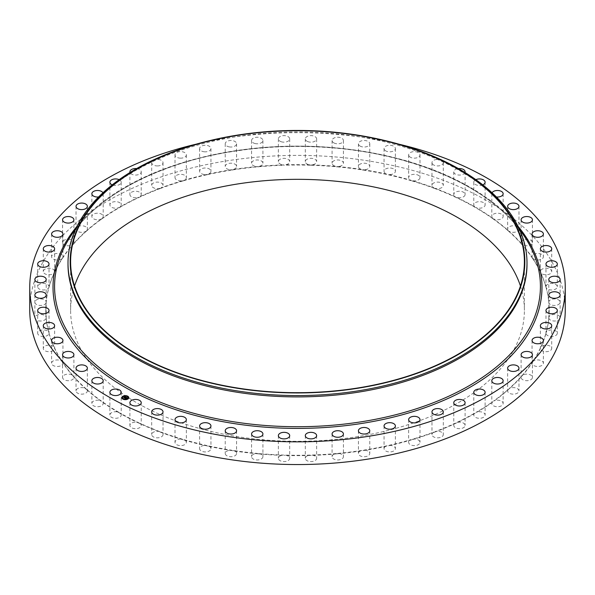 <?xml version="1.0" encoding="UTF-8"?>
<svg xmlns="http://www.w3.org/2000/svg" width="595" height="595" viewBox="0 0 595 595"><rect width="100%" height="100%" fill="white"/><g stroke="black" fill="none" stroke-linecap="round" stroke-linejoin="round"><path stroke-width="0.45" stroke-dasharray="2.98 2.23" d="M120.986 414.098A5.667 3.273 180 0 1 121.216 415.02A5.667 3.273 180 0 1 116.352 418.255A5.667 3.273 180 0 1 110.112 415.942A5.667 3.273 180 0 1 109.882 415.02A5.667 3.273 180 0 1 113.095 412.067A5.667 3.273 180 0 1 119.097 412.461L119.097 412.818A5.667 3.273 180 0 1 119.974 413.324L119.974 412.967A5.667 3.273 180 0 1 120.986 414.098M29.75 309.965A267.75 154.581 180 0 1 222.121 161.639A267.75 154.581 180 0 1 565.25 309.965M196.365 144.124A267.75 154.581 180 0 1 222.121 138.925A267.75 154.581 180 0 1 398.635 144.124M68.001 264.403A229.499 132.499 180 0 1 82.638 217.837A229.499 132.499 180 0 1 232.883 137.267A229.499 132.499 180 0 1 512.362 217.837A229.499 132.499 180 0 1 526.999 264.403M208.369 140.963A229.499 132.499 180 0 1 232.883 135.92A229.499 132.499 180 0 1 386.631 140.963M520.454 286.017A226.888 130.997 180 0 1 524.388 310.322A226.888 130.997 180 0 1 361.381 436.016A226.888 130.997 180 0 1 70.612 310.322A226.888 130.997 180 0 1 74.546 286.017M119.097 412.461A251.685 145.306 180 0 1 102.295 401.692A5.667 3.273 180 0 1 103.099 402.874A5.667 3.273 180 0 1 103.195 403.462A5.667 3.273 180 0 1 98.041 406.72A5.667 3.273 180 0 1 91.95 404.05A5.667 3.273 180 0 1 91.861 403.462A5.667 3.273 180 0 1 95.341 400.442A5.667 3.273 180 0 1 101.514 401.134A251.685 145.306 180 0 1 86.758 389.413A5.667 3.273 180 0 1 87.346 390.632A5.667 3.273 180 0 1 87.361 390.878A5.667 3.273 180 0 1 81.909 394.15A5.667 3.273 180 0 1 76.041 391.131A5.667 3.273 180 0 1 76.026 390.878A5.667 3.273 180 0 1 79.79 387.799A5.667 3.273 180 0 1 86.082 388.81A251.685 145.306 180 0 1 73.527 376.256A5.667 3.273 180 0 1 73.899 377.416A5.667 3.273 180 0 1 73.892 377.505A5.667 3.273 180 0 1 68.15 380.688A5.667 3.273 180 0 1 62.557 377.416A5.667 3.273 180 0 1 62.564 377.319A5.667 3.273 180 0 1 66.685 374.262A5.667 3.273 180 0 1 72.969 375.616A251.685 145.306 180 0 1 62.758 362.377A5.667 3.273 180 0 1 62.944 363.21A5.667 3.273 180 0 1 62.892 363.642A5.667 3.273 180 0 1 56.897 366.475A5.667 3.273 180 0 1 51.601 363.21A5.667 3.273 180 0 1 51.653 362.772A5.667 3.273 180 0 1 56.309 359.982A5.667 3.273 180 0 1 62.311 361.708A251.685 145.306 180 0 1 54.554 347.926A5.667 3.273 180 0 1 54.621 348.417A5.667 3.273 180 0 1 54.457 349.191A5.667 3.273 180 0 1 48.277 351.667A5.667 3.273 180 0 1 43.279 348.417A5.667 3.273 180 0 1 43.442 347.644A5.667 3.273 180 0 1 48.574 345.152A5.667 3.273 180 0 1 54.234 347.235A251.685 145.306 180 0 1 49.013 333.051A5.667 3.273 180 0 1 49.021 333.207A5.667 3.273 180 0 1 48.686 334.308A5.667 3.273 180 0 1 42.386 336.435A5.667 3.273 180 0 1 37.678 333.207A5.667 3.273 180 0 1 38.013 332.107A5.667 3.273 180 0 1 43.569 329.942A5.667 3.273 180 0 1 48.82 332.345A251.685 145.306 180 0 1 46.194 317.931A5.667 3.273 180 0 1 45.644 319.158A5.667 3.273 180 0 1 39.277 320.936A5.667 3.273 180 0 1 34.867 317.745A5.667 3.273 180 0 1 35.425 316.324A5.667 3.273 180 0 1 41.338 314.502A5.667 3.273 180 0 1 46.127 317.217A251.685 145.306 180 0 1 45.815 309.965A251.685 145.306 180 0 1 46.127 302.721A5.667 3.273 180 0 1 45.361 303.911A5.667 3.273 180 0 1 38.987 305.339A5.667 3.273 180 0 1 34.867 302.193A5.667 3.273 180 0 1 35.707 300.475A5.667 3.273 180 0 1 41.925 299.017A5.667 3.273 180 0 1 46.194 302.007A251.685 145.306 180 0 1 48.82 287.593A5.667 3.273 180 0 1 47.838 288.724A5.667 3.273 180 0 1 41.524 289.825A5.667 3.273 180 0 1 37.678 286.731A5.667 3.273 180 0 1 38.861 284.73A5.667 3.273 180 0 1 45.175 283.629A5.667 3.273 180 0 1 49.021 286.731A5.667 3.273 180 0 1 49.013 286.887A251.685 145.306 180 0 1 54.234 272.703A5.667 3.273 180 0 1 53.052 273.774A5.667 3.273 180 0 1 46.841 274.555A5.667 3.273 180 0 1 43.279 271.521A5.667 3.273 180 0 1 44.848 269.26A5.667 3.273 180 0 1 51.058 268.479A5.667 3.273 180 0 1 54.621 271.521A5.667 3.273 180 0 1 54.554 272.012A251.685 145.306 180 0 1 62.311 258.23A5.667 3.273 180 0 1 60.943 259.219A5.667 3.273 180 0 1 54.896 259.703A5.667 3.273 180 0 1 51.601 256.728A5.667 3.273 180 0 1 53.602 254.236A5.667 3.273 180 0 1 59.649 253.76A5.667 3.273 180 0 1 62.944 256.728A5.667 3.273 180 0 1 62.758 257.561A251.685 145.306 180 0 1 72.969 244.322A5.667 3.273 180 0 1 71.43 245.222A5.667 3.273 180 0 1 65.584 245.415A5.667 3.273 180 0 1 62.557 242.522A5.667 3.273 180 0 1 65.026 239.822A5.667 3.273 180 0 1 70.872 239.629A5.667 3.273 180 0 1 73.899 242.522A5.667 3.273 180 0 1 73.527 243.682A251.685 145.306 180 0 1 86.082 231.128A5.667 3.273 180 0 1 84.386 231.938A5.667 3.273 180 0 1 76.026 229.053A5.667 3.273 180 0 1 79.001 226.174A5.667 3.273 180 0 1 87.361 229.053A5.667 3.273 180 0 1 86.758 230.525A251.685 145.306 180 0 1 101.514 218.804A5.667 3.273 180 0 1 99.685 219.503A5.667 3.273 180 0 1 91.861 216.476A5.667 3.273 180 0 1 95.371 213.449A5.667 3.273 180 0 1 103.195 216.476A5.667 3.273 180 0 1 102.295 218.246A251.685 145.306 180 0 1 119.097 207.476A5.667 3.273 180 0 1 117.141 208.057A5.667 3.273 180 0 1 109.882 204.918A5.667 3.273 180 0 1 113.95 201.779A5.667 3.273 180 0 1 121.216 204.918A5.667 3.273 180 0 1 119.974 206.963A251.685 145.306 180 0 1 138.628 197.265A5.667 3.273 180 0 1 136.582 197.733A5.667 3.273 180 0 1 129.896 194.513A5.667 3.273 180 0 1 134.544 191.292A5.667 3.273 180 0 1 141.231 194.513A5.667 3.273 180 0 1 139.594 196.819A251.685 145.306 180 0 1 159.906 188.295A5.667 3.273 180 0 1 157.787 188.637A5.667 3.273 180 0 1 151.688 185.372A5.667 3.273 180 0 1 156.924 182.115A5.667 3.273 180 0 1 163.023 185.372A5.667 3.273 180 0 1 160.94 187.908A251.685 145.306 180 0 1 182.687 180.657A5.667 3.273 180 0 1 180.516 180.873A5.667 3.273 180 0 1 175.012 177.6A5.667 3.273 180 0 1 180.843 174.328A5.667 3.273 180 0 1 186.347 177.6A5.667 3.273 180 0 1 183.788 180.337A251.685 145.306 180 0 1 206.725 174.439A5.667 3.273 180 0 1 204.531 174.521A5.667 3.273 180 0 1 199.615 171.278A5.667 3.273 180 0 1 206.041 168.028A5.667 3.273 180 0 1 210.95 171.278A5.667 3.273 180 0 1 207.886 174.186A251.685 145.306 180 0 1 226.643 170.534A251.685 145.306 180 0 1 231.76 169.701A5.667 3.273 180 0 1 229.566 169.649A5.667 3.273 180 0 1 225.23 166.466A5.667 3.273 180 0 1 232.236 163.29A5.667 3.273 180 0 1 236.572 166.466A5.667 3.273 180 0 1 232.957 169.516A251.685 145.306 180 0 1 257.516 166.503A5.667 3.273 180 0 1 255.344 166.317A5.667 3.273 180 0 1 251.581 163.238A5.667 3.273 180 0 1 259.152 160.152A5.667 3.273 180 0 1 262.916 163.238A5.667 3.273 180 0 1 258.743 166.392A251.685 145.306 180 0 1 283.711 164.875A5.667 3.273 180 0 1 281.576 164.562A5.667 3.273 180 0 1 278.363 161.609A5.667 3.273 180 0 1 286.485 158.664A5.667 3.273 180 0 1 289.698 161.609A5.667 3.273 180 0 1 284.946 164.837A251.685 145.306 180 0 1 310.055 164.837A5.667 3.273 180 0 1 307.994 164.399A5.667 3.273 180 0 1 305.302 161.609A5.667 3.273 180 0 1 308.203 158.753A5.667 3.273 180 0 1 313.944 158.828A5.667 3.273 180 0 1 316.637 161.609A5.667 3.273 180 0 1 311.289 164.875A251.685 145.306 180 0 1 336.257 166.392A5.667 3.273 180 0 1 334.293 165.827A5.667 3.273 180 0 1 332.084 163.238A5.667 3.273 180 0 1 335.253 160.3A5.667 3.273 180 0 1 341.218 160.643A5.667 3.273 180 0 1 343.419 163.238A5.667 3.273 180 0 1 337.484 166.503A251.685 145.306 180 0 1 362.043 169.516A5.667 3.273 180 0 1 360.183 168.839A5.667 3.273 180 0 1 358.428 166.466A5.667 3.273 180 0 1 361.872 163.461A5.667 3.273 180 0 1 368.007 164.101A5.667 3.273 180 0 1 369.77 166.466A5.667 3.273 180 0 1 363.24 169.701A251.685 145.306 180 0 1 387.114 174.186A5.667 3.273 180 0 1 385.396 173.39A5.667 3.273 180 0 1 384.05 171.278A5.667 3.273 180 0 1 387.762 168.207A5.667 3.273 180 0 1 394.031 169.159A5.667 3.273 180 0 1 395.385 171.278A5.667 3.273 180 0 1 388.275 174.439A251.685 145.306 180 0 1 411.212 180.337A5.667 3.273 180 0 1 409.643 179.445A5.667 3.273 180 0 1 408.653 177.6A5.667 3.273 180 0 1 412.647 174.476A5.667 3.273 180 0 1 418.999 175.756A5.667 3.273 180 0 1 419.988 177.6A5.667 3.273 180 0 1 412.313 180.657A251.685 145.306 180 0 1 434.06 187.908A5.667 3.273 180 0 1 432.654 186.927A5.667 3.273 180 0 1 431.977 185.372A5.667 3.273 180 0 1 436.254 182.204A5.667 3.273 180 0 1 442.635 183.818A5.667 3.273 180 0 1 443.312 185.372A5.667 3.273 180 0 1 435.094 188.295A251.685 145.306 180 0 1 455.406 196.819A5.667 3.273 180 0 1 454.193 195.762A5.667 3.273 180 0 1 453.769 194.513A5.667 3.273 180 0 1 458.336 191.307A5.667 3.273 180 0 1 464.68 193.271A5.667 3.273 180 0 1 465.104 194.513A5.667 3.273 180 0 1 462.151 197.384A5.667 3.273 180 0 1 456.372 197.265A251.685 145.306 180 0 1 475.026 206.963A5.667 3.273 180 0 1 474.014 205.84A5.667 3.273 180 0 1 473.784 204.918A5.667 3.273 180 0 1 478.648 201.683A5.667 3.273 180 0 1 484.888 203.996A5.667 3.273 180 0 1 485.118 204.918A5.667 3.273 180 0 1 481.905 207.871A5.667 3.273 180 0 1 475.903 207.476A251.685 145.306 180 0 1 492.705 218.246A5.667 3.273 180 0 1 491.901 217.063A5.667 3.273 180 0 1 491.805 216.476A5.667 3.273 180 0 1 496.959 213.218A5.667 3.273 180 0 1 503.05 215.888A5.667 3.273 180 0 1 503.139 216.476A5.667 3.273 180 0 1 499.659 219.496A5.667 3.273 180 0 1 493.486 218.804A251.685 145.306 180 0 1 508.242 230.525A5.667 3.273 180 0 1 507.654 229.306A5.667 3.273 180 0 1 507.639 229.053A5.667 3.273 180 0 1 513.091 225.788A5.667 3.273 180 0 1 518.959 228.807A5.667 3.273 180 0 1 518.974 229.053A5.667 3.273 180 0 1 515.211 232.139A5.667 3.273 180 0 1 508.918 231.128A251.685 145.306 180 0 1 521.473 243.682A5.667 3.273 180 0 1 521.101 242.522A5.667 3.273 180 0 1 521.108 242.433A5.667 3.273 180 0 1 526.85 239.25A5.667 3.273 180 0 1 532.443 242.522A5.667 3.273 180 0 1 532.436 242.619A5.667 3.273 180 0 1 528.315 245.668A5.667 3.273 180 0 1 522.031 244.322A251.685 145.306 180 0 1 532.242 257.561A5.667 3.273 180 0 1 532.056 256.728A5.667 3.273 180 0 1 532.109 256.296A5.667 3.273 180 0 1 538.103 253.463A5.667 3.273 180 0 1 543.399 256.728A5.667 3.273 180 0 1 543.347 257.166A5.667 3.273 180 0 1 538.691 259.955A5.667 3.273 180 0 1 532.689 258.23A251.685 145.306 180 0 1 540.446 272.012A5.667 3.273 180 0 1 540.379 271.521A5.667 3.273 180 0 1 540.543 270.747A5.667 3.273 180 0 1 546.723 268.271A5.667 3.273 180 0 1 551.721 271.521A5.667 3.273 180 0 1 551.558 272.287A5.667 3.273 180 0 1 546.426 274.786A5.667 3.273 180 0 1 540.766 272.703A251.685 145.306 180 0 1 545.987 286.887A5.667 3.273 180 0 1 545.979 286.731A5.667 3.273 180 0 1 546.314 285.63A5.667 3.273 180 0 1 552.614 283.503A5.667 3.273 180 0 1 557.322 286.731A5.667 3.273 180 0 1 556.987 287.831A5.667 3.273 180 0 1 551.431 289.996A5.667 3.273 180 0 1 546.18 287.593A251.685 145.306 180 0 1 548.806 302.007A5.667 3.273 180 0 1 549.356 300.78A5.667 3.273 180 0 1 555.723 299.002A5.667 3.273 180 0 1 560.133 302.193A5.667 3.273 180 0 1 559.575 303.606A5.667 3.273 180 0 1 553.662 305.436A5.667 3.273 180 0 1 548.873 302.721A251.685 145.306 180 0 1 549.185 309.965A251.685 145.306 180 0 1 548.873 317.217A5.667 3.273 180 0 1 549.639 316.027A5.667 3.273 180 0 1 556.013 314.599A5.667 3.273 180 0 1 560.133 317.745A5.667 3.273 180 0 1 559.293 319.463A5.667 3.273 180 0 1 553.075 320.913A5.667 3.273 180 0 1 548.806 317.931A251.685 145.306 180 0 1 546.18 332.345A5.667 3.273 180 0 1 547.162 331.207A5.667 3.273 180 0 1 553.476 330.113A5.667 3.273 180 0 1 557.322 333.207A5.667 3.273 180 0 1 556.139 335.208A5.667 3.273 180 0 1 549.825 336.309A5.667 3.273 180 0 1 545.979 333.207A5.667 3.273 180 0 1 545.987 333.051A251.685 145.306 180 0 1 540.766 347.235A5.667 3.273 180 0 1 541.948 346.164A5.667 3.273 180 0 1 548.159 345.383A5.667 3.273 180 0 1 551.721 348.417A5.667 3.273 180 0 1 550.152 350.678A5.667 3.273 180 0 1 543.942 351.459A5.667 3.273 180 0 1 540.379 348.417A5.667 3.273 180 0 1 540.446 347.926A251.685 145.306 180 0 1 532.689 361.708A5.667 3.273 180 0 1 534.057 360.711A5.667 3.273 180 0 1 540.104 360.235A5.667 3.273 180 0 1 543.399 363.21A5.667 3.273 180 0 1 541.398 365.702A5.667 3.273 180 0 1 535.351 366.178A5.667 3.273 180 0 1 532.056 363.21A5.667 3.273 180 0 1 532.242 362.377A251.685 145.306 180 0 1 522.031 375.616A5.667 3.273 180 0 1 523.57 374.709A5.667 3.273 180 0 1 529.416 374.523A5.667 3.273 180 0 1 532.443 377.416A5.667 3.273 180 0 1 529.974 380.116A5.667 3.273 180 0 1 524.128 380.309A5.667 3.273 180 0 1 521.101 377.416A5.667 3.273 180 0 1 521.473 376.256A251.685 145.306 180 0 1 508.918 388.81A5.667 3.273 180 0 1 510.614 387.999A5.667 3.273 180 0 1 518.974 390.878A5.667 3.273 180 0 1 515.999 393.764A5.667 3.273 180 0 1 507.639 390.878A5.667 3.273 180 0 1 508.242 389.413A251.685 145.306 180 0 1 493.486 401.134A5.667 3.273 180 0 1 495.315 400.435A5.667 3.273 180 0 1 503.139 403.462A5.667 3.273 180 0 1 499.629 406.489A5.667 3.273 180 0 1 491.805 403.462A5.667 3.273 180 0 1 492.705 401.692A251.685 145.306 180 0 1 475.903 412.461A5.667 3.273 180 0 1 477.859 411.874A5.667 3.273 180 0 1 485.118 415.02A5.667 3.273 180 0 1 481.05 418.159A5.667 3.273 180 0 1 473.784 415.02A5.667 3.273 180 0 1 475.026 412.967A251.685 145.306 180 0 1 456.372 422.666A5.667 3.273 180 0 1 458.418 422.205A5.667 3.273 180 0 1 465.104 425.425A5.667 3.273 180 0 1 460.456 428.638A5.667 3.273 180 0 1 453.769 425.425A5.667 3.273 180 0 1 455.406 423.119A251.685 145.306 180 0 1 435.094 431.643A5.667 3.273 180 0 1 437.213 431.301A5.667 3.273 180 0 1 443.312 434.566A5.667 3.273 180 0 1 438.076 437.823A5.667 3.273 180 0 1 431.977 434.566A5.667 3.273 180 0 1 434.06 432.029A251.685 145.306 180 0 1 412.313 439.274A5.667 3.273 180 0 1 414.484 439.065A5.667 3.273 180 0 1 419.988 442.338A5.667 3.273 180 0 1 414.157 445.61A5.667 3.273 180 0 1 408.653 442.338A5.667 3.273 180 0 1 411.212 439.601A251.685 145.306 180 0 1 388.275 445.499A5.667 3.273 180 0 1 390.469 445.417A5.667 3.273 180 0 1 395.385 448.66A5.667 3.273 180 0 1 388.959 451.903A5.667 3.273 180 0 1 384.05 448.66A5.667 3.273 180 0 1 387.114 445.752A251.685 145.306 180 0 1 368.357 449.396A251.685 145.306 180 0 1 363.24 450.237A5.667 3.273 180 0 1 365.434 450.289A5.667 3.273 180 0 1 369.77 453.464A5.667 3.273 180 0 1 362.764 456.648A5.667 3.273 180 0 1 358.428 453.464A5.667 3.273 180 0 1 362.043 450.415A251.685 145.306 180 0 1 337.484 453.435A5.667 3.273 180 0 1 339.656 453.621A5.667 3.273 180 0 1 343.419 456.7A5.667 3.273 180 0 1 335.848 459.786A5.667 3.273 180 0 1 332.084 456.7A5.667 3.273 180 0 1 336.257 453.546A251.685 145.306 180 0 1 311.289 455.056A5.667 3.273 180 0 1 313.424 455.376A5.667 3.273 180 0 1 316.637 458.329A5.667 3.273 180 0 1 308.515 461.274A5.667 3.273 180 0 1 305.302 458.329A5.667 3.273 180 0 1 310.055 455.093A251.685 145.306 180 0 1 284.946 455.093A5.667 3.273 180 0 1 287.006 455.539A5.667 3.273 180 0 1 289.698 458.329A5.667 3.273 180 0 1 286.797 461.185A5.667 3.273 180 0 1 281.056 461.11A5.667 3.273 180 0 1 278.363 458.329A5.667 3.273 180 0 1 283.711 455.056A251.685 145.306 180 0 1 258.743 453.546A5.667 3.273 180 0 1 260.707 454.111A5.667 3.273 180 0 1 262.916 456.7A5.667 3.273 180 0 1 259.747 459.637A5.667 3.273 180 0 1 253.782 459.295A5.667 3.273 180 0 1 251.581 456.7A5.667 3.273 180 0 1 257.516 453.435A251.685 145.306 180 0 1 232.957 450.415A5.667 3.273 180 0 1 234.817 451.099A5.667 3.273 180 0 1 236.572 453.464A5.667 3.273 180 0 1 233.128 456.477A5.667 3.273 180 0 1 226.993 455.837A5.667 3.273 180 0 1 225.23 453.464A5.667 3.273 180 0 1 231.76 450.237A251.685 145.306 180 0 1 207.886 445.752A5.667 3.273 180 0 1 209.604 446.54A5.667 3.273 180 0 1 210.95 448.66A5.667 3.273 180 0 1 207.238 451.731A5.667 3.273 180 0 1 200.969 450.779A5.667 3.273 180 0 1 199.615 448.66A5.667 3.273 180 0 1 206.725 445.499A251.685 145.306 180 0 1 183.788 439.601A5.667 3.273 180 0 1 185.357 440.493A5.667 3.273 180 0 1 186.347 442.338A5.667 3.273 180 0 1 182.353 445.462A5.667 3.273 180 0 1 176.001 444.182A5.667 3.273 180 0 1 175.012 442.338A5.667 3.273 180 0 1 182.687 439.274A251.685 145.306 180 0 1 160.94 432.029A5.667 3.273 180 0 1 162.346 433.011A5.667 3.273 180 0 1 163.023 434.566A5.667 3.273 180 0 1 158.746 437.734A5.667 3.273 180 0 1 152.365 436.12A5.667 3.273 180 0 1 151.688 434.566A5.667 3.273 180 0 1 159.906 431.643L159.906 431.992A251.685 145.306 180 0 1 139.594 423.476L139.594 423.119A5.667 3.273 180 0 1 140.807 424.176A5.667 3.273 180 0 1 141.231 425.425A5.667 3.273 180 0 1 136.664 428.631A5.667 3.273 180 0 1 130.32 426.667A5.667 3.273 180 0 1 129.896 425.425A5.667 3.273 180 0 1 132.849 422.547A5.667 3.273 180 0 1 138.628 422.666A251.685 145.306 180 0 1 119.974 412.967M159.906 431.643A251.685 145.306 180 0 1 139.594 423.119M138.628 422.666L138.628 423.023A251.685 145.306 180 0 1 119.974 413.324M160.94 432.029L160.94 432.387A251.685 145.306 180 0 0 182.687 439.631A5.667 3.273 180 0 1 183.788 439.958L183.788 439.601M206.725 445.499L206.725 445.856A251.685 145.306 180 0 1 183.788 439.958M231.76 450.237L231.76 450.586A251.685 145.306 180 0 1 207.886 446.109L207.886 445.752M257.516 453.435L257.516 453.784A251.685 145.306 180 0 1 232.957 450.772L232.957 450.415M258.743 453.546L258.743 453.896A251.685 145.306 180 0 0 283.711 455.413A5.667 3.273 180 0 1 284.946 455.45L284.946 455.093M310.055 455.093L310.055 455.45A251.685 145.306 180 0 1 284.946 455.45M337.484 453.435L337.484 453.784A251.685 145.306 180 0 0 362.043 450.772A5.667 3.273 180 0 1 363.24 450.586A251.685 145.306 180 0 0 368.357 449.753A251.685 145.306 180 0 0 387.114 446.109A5.667 3.273 180 0 1 388.275 445.856A251.685 145.306 180 0 0 411.212 439.958A5.667 3.273 180 0 1 412.313 439.631L412.313 439.274M336.257 453.546L336.257 453.896A251.685 145.306 180 0 1 311.289 455.413L311.289 455.056M434.06 432.029L434.06 432.387A251.685 145.306 180 0 1 412.313 439.631M435.094 431.643L435.094 431.992A251.685 145.306 180 0 0 455.406 423.476A5.667 3.273 180 0 1 456.372 423.023A251.685 145.306 180 0 0 475.026 413.324A5.667 3.273 180 0 1 475.903 412.818A251.685 145.306 180 0 0 492.705 402.049A5.667 3.273 180 0 1 493.486 401.491A251.685 145.306 180 0 0 508.242 389.762A5.667 3.273 180 0 1 508.918 389.167A251.685 145.306 180 0 0 521.473 376.613A5.667 3.273 180 0 1 522.031 375.973A251.685 145.306 180 0 0 532.242 362.734A5.667 3.273 180 0 1 532.689 362.065A251.685 145.306 180 0 0 540.446 348.276A5.667 3.273 180 0 1 540.766 347.584A251.685 145.306 180 0 0 545.987 333.408A5.667 3.273 180 0 1 546.18 332.702L546.18 332.345M548.806 317.931L548.806 318.288A251.685 145.306 180 0 1 546.18 332.702M548.873 317.217L548.873 317.574A251.685 145.306 180 0 0 549.185 310.322A251.685 145.306 180 0 0 548.873 303.078A5.667 3.273 180 0 1 548.798 302.55A5.667 3.273 180 0 1 548.806 302.364L548.806 302.007M546.18 287.593L546.18 287.943A251.685 145.306 180 0 1 548.806 302.364M545.987 286.887L545.987 287.236A251.685 145.306 180 0 0 540.766 273.06A5.667 3.273 180 0 1 540.446 272.369L540.446 272.012M532.689 258.23L532.689 258.587A251.685 145.306 180 0 1 540.446 272.369M532.242 257.561L532.242 257.918A251.685 145.306 180 0 0 522.031 244.671A5.667 3.273 180 0 1 521.473 244.039L521.473 243.682M508.918 231.128L508.918 231.485A251.685 145.306 180 0 1 521.473 244.039M493.486 218.804L493.486 219.153A251.685 145.306 180 0 1 508.242 230.882L508.242 230.525M492.705 218.246L492.705 218.603A251.685 145.306 180 0 0 475.903 207.826A5.667 3.273 180 0 1 475.026 207.32A251.685 145.306 180 0 0 456.372 197.622A5.667 3.273 180 0 1 455.406 197.176L455.406 196.819M435.094 188.295L435.094 188.652A251.685 145.306 180 0 1 455.406 197.176M363.24 169.701L363.24 170.058A251.685 145.306 180 0 1 387.114 174.536L387.114 174.186M337.484 166.503L337.484 166.86A251.685 145.306 180 0 1 362.043 169.873L362.043 169.516M311.289 164.875L311.289 165.232A251.685 145.306 180 0 1 336.257 166.749L336.257 166.392M310.055 164.837L310.055 165.194A251.685 145.306 180 0 0 284.946 165.194A5.667 3.273 180 0 1 283.711 165.232L283.711 164.875M258.743 166.392L258.743 166.749A251.685 145.306 180 0 1 283.711 165.232M232.957 169.516L232.957 169.873A251.685 145.306 180 0 1 257.516 166.86L257.516 166.503M207.886 174.186L207.886 174.536A251.685 145.306 180 0 1 226.643 170.891A251.685 145.306 180 0 1 231.76 170.058L231.76 169.701M411.212 180.337L411.212 180.687A251.685 145.306 180 0 0 388.275 174.796A5.667 3.273 180 0 1 387.114 174.536M434.06 187.908L434.06 188.265A251.685 145.306 180 0 0 412.313 181.014A5.667 3.273 180 0 1 411.212 180.687M86.758 389.413L86.758 389.762A251.685 145.306 180 0 0 101.514 401.491A5.667 3.273 180 0 1 102.295 402.049A251.685 145.306 180 0 0 119.097 412.818M86.082 388.81L86.082 389.167A251.685 145.306 180 0 1 73.527 376.613L73.527 376.256M72.969 375.616L72.969 375.973A251.685 145.306 180 0 1 62.758 362.734L62.758 362.377M54.554 347.926L54.554 348.276A251.685 145.306 180 0 0 62.311 362.065A5.667 3.273 180 0 1 62.758 362.734M49.013 333.051L49.013 333.408A251.685 145.306 180 0 0 54.234 347.584A5.667 3.273 180 0 1 54.554 348.276M46.194 317.931L46.194 318.288A251.685 145.306 180 0 0 48.82 332.702A5.667 3.273 180 0 1 49.013 333.408M46.127 302.721L46.127 303.078A251.685 145.306 180 0 0 45.815 310.322A251.685 145.306 180 0 0 46.127 317.574A5.667 3.273 180 0 1 46.202 318.102A5.667 3.273 180 0 1 46.194 318.288M46.194 302.007L46.194 302.364A251.685 145.306 180 0 1 48.82 287.943L48.82 287.593M49.013 286.887L49.013 287.236A251.685 145.306 180 0 1 54.234 273.06L54.234 272.703M54.554 272.012L54.554 272.369A251.685 145.306 180 0 1 62.311 258.587L62.311 258.23M62.758 257.561L62.758 257.918A251.685 145.306 180 0 1 72.969 244.671L72.969 244.322M73.527 243.682L73.527 244.039A251.685 145.306 180 0 1 86.082 231.485L86.082 231.128M86.758 230.525L86.758 230.882A251.685 145.306 180 0 1 101.514 219.153L101.514 218.804M119.974 206.963L119.974 207.32A251.685 145.306 180 0 1 138.628 197.622L138.628 197.265M159.906 188.295L159.906 188.652A251.685 145.306 180 0 0 139.594 197.176A5.667 3.273 180 0 1 138.628 197.622M160.94 187.908L160.94 188.265A251.685 145.306 180 0 1 182.687 181.014L182.687 180.657M183.788 180.337L183.788 180.687A251.685 145.306 180 0 1 206.725 174.796L206.725 174.439M102.295 218.246L102.295 218.603A251.685 145.306 180 0 1 119.097 207.826L119.097 207.476M86.082 389.167A5.667 3.273 180 0 1 86.758 389.762M72.969 375.973A5.667 3.273 180 0 1 73.527 376.613M46.194 302.364A5.667 3.273 180 0 1 46.202 302.55A5.667 3.273 180 0 1 46.127 303.078M49.013 287.236A5.667 3.273 180 0 1 48.82 287.943M54.554 272.369A5.667 3.273 180 0 1 54.234 273.06M62.758 257.918A5.667 3.273 180 0 1 62.311 258.587M73.527 244.039A5.667 3.273 180 0 1 72.969 244.671M86.758 230.882A5.667 3.273 180 0 1 86.082 231.485M102.295 218.603A5.667 3.273 180 0 1 101.514 219.153M119.974 207.32A5.667 3.273 180 0 1 119.097 207.826M160.94 188.265A5.667 3.273 180 0 1 159.906 188.652M183.788 180.687A5.667 3.273 180 0 1 182.687 181.014M207.886 174.536A5.667 3.273 180 0 1 206.725 174.796M232.957 169.873A5.667 3.273 180 0 1 231.76 170.058M258.743 166.749A5.667 3.273 180 0 1 257.516 166.86M311.289 165.232A5.667 3.273 180 0 1 310.055 165.194M337.484 166.86A5.667 3.273 180 0 1 336.257 166.749M363.24 170.058A5.667 3.273 180 0 1 362.043 169.873M435.094 188.652A5.667 3.273 180 0 1 434.06 188.265M493.486 219.153A5.667 3.273 180 0 1 492.705 218.603M508.918 231.485A5.667 3.273 180 0 1 508.242 230.882M532.689 258.587A5.667 3.273 180 0 1 532.242 257.918M546.18 287.943A5.667 3.273 180 0 1 545.987 287.236M548.806 318.288A5.667 3.273 180 0 1 548.798 318.102A5.667 3.273 180 0 1 548.873 317.574M434.06 432.387A5.667 3.273 180 0 1 435.094 431.992M336.257 453.896A5.667 3.273 180 0 1 337.484 453.784M310.055 455.45A5.667 3.273 180 0 1 311.289 455.413M257.516 453.784A5.667 3.273 180 0 1 258.743 453.896M231.76 450.586A5.667 3.273 180 0 1 232.957 450.772M206.725 445.856A5.667 3.273 180 0 1 207.886 446.109M159.906 431.992A5.667 3.273 180 0 1 160.94 432.387M138.628 423.023A5.667 3.273 180 0 1 139.594 423.476M102.935 192.787A5.667 3.273 180 0 1 103.195 193.762A5.667 3.273 180 0 1 99.685 196.789A5.667 3.273 180 0 1 98.584 196.975M119.149 179.675A5.667 3.273 180 0 1 121.216 182.204A5.667 3.273 180 0 1 117.141 185.35A5.667 3.273 180 0 1 112.232 184.859M496.416 196.975A5.667 3.273 180 0 1 491.901 194.349A5.667 3.273 180 0 1 491.805 193.762A5.667 3.273 180 0 1 492.065 192.787M136.597 168.586A5.667 3.273 180 0 1 141.231 171.799A5.667 3.273 180 0 1 136.582 175.019A5.667 3.273 180 0 1 130.015 172.476M157.787 165.923A5.667 3.273 180 0 1 151.688 162.658A5.667 3.273 180 0 1 156.924 159.4A5.667 3.273 180 0 1 163.023 162.658A5.667 3.273 180 0 1 157.787 165.923M180.516 158.158A5.667 3.273 180 0 1 175.012 154.886A5.667 3.273 180 0 1 180.843 151.613A5.667 3.273 180 0 1 186.347 154.886A5.667 3.273 180 0 1 180.516 158.158M204.531 151.807A5.667 3.273 180 0 1 199.615 148.564A5.667 3.273 180 0 1 206.041 145.321A5.667 3.273 180 0 1 210.95 148.564A5.667 3.273 180 0 1 204.531 151.807M482.768 184.859A5.667 3.273 180 0 1 474.014 183.126A5.667 3.273 180 0 1 473.784 182.204A5.667 3.273 180 0 1 475.851 179.675M229.566 146.935A5.667 3.273 180 0 1 225.23 143.759A5.667 3.273 180 0 1 232.236 140.576A5.667 3.273 180 0 1 236.572 143.759A5.667 3.273 180 0 1 229.566 146.935M255.344 143.603A5.667 3.273 180 0 1 251.581 140.524A5.667 3.273 180 0 1 259.152 137.438A5.667 3.273 180 0 1 262.916 140.524A5.667 3.273 180 0 1 255.344 143.603M281.576 141.848A5.667 3.273 180 0 1 278.363 138.895A5.667 3.273 180 0 1 286.485 135.95A5.667 3.273 180 0 1 289.698 138.895A5.667 3.273 180 0 1 281.576 141.848M307.994 141.684A5.667 3.273 180 0 1 305.302 138.895A5.667 3.273 180 0 1 308.203 136.039A5.667 3.273 180 0 1 313.944 136.114A5.667 3.273 180 0 1 316.637 138.895A5.667 3.273 180 0 1 313.729 141.751A5.667 3.273 180 0 1 307.994 141.684M334.293 143.112A5.667 3.273 180 0 1 332.084 140.524A5.667 3.273 180 0 1 335.253 137.586A5.667 3.273 180 0 1 341.218 137.928A5.667 3.273 180 0 1 343.419 140.524A5.667 3.273 180 0 1 340.251 143.462A5.667 3.273 180 0 1 334.293 143.112M360.183 146.125A5.667 3.273 180 0 1 358.428 143.759A5.667 3.273 180 0 1 361.872 140.747A5.667 3.273 180 0 1 368.007 141.387A5.667 3.273 180 0 1 369.77 143.759A5.667 3.273 180 0 1 366.327 146.764A5.667 3.273 180 0 1 360.183 146.125M385.396 150.676A5.667 3.273 180 0 1 384.05 148.564A5.667 3.273 180 0 1 387.762 145.492A5.667 3.273 180 0 1 394.031 146.444A5.667 3.273 180 0 1 395.385 148.564A5.667 3.273 180 0 1 391.666 151.636A5.667 3.273 180 0 1 385.396 150.676M409.643 156.73A5.667 3.273 180 0 1 408.653 154.886A5.667 3.273 180 0 1 412.647 151.762A5.667 3.273 180 0 1 418.999 153.041A5.667 3.273 180 0 1 419.988 154.886A5.667 3.273 180 0 1 415.994 158.01A5.667 3.273 180 0 1 409.643 156.73M464.985 172.476A5.667 3.273 180 0 1 459.95 175.056A5.667 3.273 180 0 1 454.193 173.048A5.667 3.273 180 0 1 453.769 171.799A5.667 3.273 180 0 1 458.403 168.586M432.654 164.213A5.667 3.273 180 0 1 431.977 162.658A5.667 3.273 180 0 1 436.254 159.49A5.667 3.273 180 0 1 442.635 161.104A5.667 3.273 180 0 1 443.312 162.658A5.667 3.273 180 0 1 439.036 165.834A5.667 3.273 180 0 1 432.654 164.213M125.352 398.449L124.972 398.167M126.415 398.033L125.344 398.293M126.036 397.921L126.802 397.921L126.036 397.958M126.839 397.795L125.939 397.906M126.817 398.033L127.315 398.025L126.802 397.966M126.11 398.01L125.411 398.59L124.749 398.219L125.374 398.538M125.121 396.947L124.556 396.954M125.612 397.267L124.251 397.765M124.333 397.772L125.352 397.118L125.545 397.46M123.76 397.549L124.288 397.981M125.389 396.991L124.325 398.025L123.753 397.698M125.411 396.999L125.545 397.393M126.594 398.07L126.155 398.353L126.594 398.018M125.426 398.315L126.095 398.152M121.841 397.698A3.481 2.008 0 0 0 121.841 397.743A3.481 2.008 0 0 0 124.072 399.617A3.481 2.008 0 0 0 127.903 399.089A3.481 2.008 0 0 0 128.795 397.743A3.481 2.008 0 0 0 128.795 397.698M128.059 397.698A2.737 1.584 0 0 0 126.266 396.255A2.737 1.584 0 0 0 123.284 396.687A2.737 1.584 0 0 0 122.585 397.698M127.598 396.367L127.204 396.367M127.828 398.903L127.434 398.903M128.624 397.609L128.23 397.609M123.44 399.037L123.046 399.037M125.679 399.49L125.285 399.49M123.21 396.501L122.815 396.501M125.352 395.906L124.957 395.906M122.414 397.795L122.02 397.795M70.069 237.174A242.931 140.256 180 0 1 229.105 151.889A242.931 140.256 180 0 1 524.931 237.174L513.887 222.738C478.588 182.085 406.355 152.811 327.629 147.5C294.19 145.135 261.302 146.675 228.956 152.104C156.567 164.056 95.81 196.729 70.069 237.174M77.052 226.219A244.486 141.156 180 0 1 228.666 151.814A244.486 141.156 180 0 1 517.947 226.219M121.216 392.306L121.216 415.02M109.882 392.306L109.882 415.02M82.638 217.837L76.606 227.119M512.362 217.837L518.394 227.119M524.388 261.703L524.388 310.322M70.612 261.703L70.612 310.322M419.988 419.624L419.988 442.338M408.653 419.624L408.653 442.338M532.443 219.808L532.443 242.522M521.101 219.808L521.101 242.522M210.95 425.946L210.95 448.66M199.615 425.946L199.615 448.66M103.195 380.748L103.195 403.462M91.861 380.748L91.861 403.462M507.639 206.346L507.639 229.053M518.974 206.346L518.974 229.053M87.361 368.164L87.361 390.878M76.026 368.164L76.026 390.878M532.443 354.702L532.443 377.416M521.101 354.702L521.101 377.416M62.557 354.702L62.557 377.416M73.899 354.702L73.899 377.416M557.322 264.016L557.322 286.731M545.979 264.016L545.979 286.731M51.601 340.496L51.601 363.21M62.944 340.496L62.944 363.21M543.399 340.496L543.399 363.21M532.056 340.496L532.056 363.21M43.279 325.703L43.279 348.417M54.621 325.703L54.621 348.417M518.974 368.164L518.974 390.878M507.639 368.164L507.639 390.878M37.678 310.493L37.678 333.207M49.021 310.493L49.021 333.207M369.77 430.758L369.77 453.464M358.428 430.758L358.428 453.464M34.867 295.031L34.867 317.745M46.202 295.031L46.202 318.102M262.916 433.986L262.916 456.7M251.581 433.986L251.581 456.7M34.867 279.479L34.867 302.193M46.202 279.479L46.202 302.55M163.023 411.852L163.023 434.566M151.688 411.852L151.688 434.566M37.678 264.016L37.678 286.731M49.021 264.016L49.021 286.731M465.104 402.711L465.104 425.425M453.769 402.711L453.769 425.425M43.279 248.807L43.279 271.521M54.621 248.807L54.621 271.521M236.572 430.758L236.572 453.464M225.23 430.758L225.23 453.464M51.601 234.013L51.601 256.728M62.944 234.013L62.944 256.728M543.399 234.013L543.399 256.728M532.056 234.013L532.056 256.728M62.557 219.808L62.557 242.522M73.899 219.808L73.899 242.522M503.139 380.748L503.139 403.462M491.805 380.748L491.805 403.462M76.026 206.346L76.026 229.053M87.361 206.346L87.361 229.053M557.322 310.493L557.322 333.207M545.979 310.493L545.979 333.207M91.861 193.762L91.861 216.476M103.195 193.762L103.195 216.476M560.133 279.479L560.133 317.745M548.798 295.031L548.798 318.102M109.882 182.204L109.882 204.918M121.216 182.204L121.216 204.918M491.805 193.762L491.805 216.476M503.139 193.762L503.139 216.476M129.896 171.799L129.896 194.513M141.231 171.799L141.231 194.513M395.385 425.946L395.385 448.66M384.05 425.946L384.05 448.66M151.688 162.658L151.688 185.372M163.023 162.658L163.023 185.372M316.637 435.614L316.637 458.329M305.302 435.614L305.302 458.329M175.012 154.886L175.012 177.6M186.347 154.886L186.347 177.6M551.721 248.807L551.721 271.521M540.379 248.807L540.379 271.521M199.615 148.564L199.615 171.278M210.95 148.564L210.95 171.278M473.784 182.204L473.784 204.918M485.118 182.204L485.118 204.918M225.23 143.759L225.23 166.466M236.572 143.759L236.572 166.466M485.118 392.306L485.118 415.02M473.784 392.306L473.784 415.02M251.581 140.524L251.581 163.238M262.916 140.524L262.916 163.238M186.347 419.624L186.347 442.338M175.012 419.624L175.012 442.338M278.363 138.895L278.363 161.609M289.698 138.895L289.698 161.609M343.419 433.986L343.419 456.7M332.084 433.986L332.084 456.7M305.302 138.895L305.302 161.609M316.637 138.895L316.637 161.609M141.231 402.711L141.231 425.425M129.896 402.711L129.896 425.425M332.084 140.524L332.084 163.238M343.419 140.524L343.419 163.238M289.698 435.614L289.698 458.329M278.363 435.614L278.363 458.329M358.428 143.759L358.428 166.466M369.77 143.759L369.77 166.466M551.721 325.703L551.721 348.417M540.379 325.703L540.379 348.417M384.05 148.564L384.05 171.278M395.385 148.564L395.385 171.278M560.133 295.031L560.133 302.193M548.798 279.479L548.798 302.55M408.653 154.886L408.653 177.6M419.988 154.886L419.988 177.6M453.769 171.799L453.769 194.513M465.104 171.799L465.104 194.513M431.977 162.658L431.977 185.372M443.312 162.658L443.312 185.372M443.312 411.852L443.312 434.566M431.977 411.852L431.977 434.566"/><path stroke-width="0.89" d="M120.986 391.384A5.667 3.273 180 0 1 121.216 392.306A5.667 3.273 180 0 1 116.352 395.541A5.667 3.273 180 0 1 110.112 393.228A5.667 3.273 180 0 1 109.882 392.306A5.667 3.273 180 0 1 114.746 389.063A5.667 3.273 180 0 1 120.986 391.384M398.635 144.124A267.75 154.581 180 0 1 565.25 287.259L565.25 309.965A267.75 154.581 180 0 1 372.879 458.299A267.75 154.581 180 0 1 29.75 309.965L29.75 287.259A267.75 154.581 180 0 1 196.365 144.124M565.25 287.259A267.75 154.581 180 0 1 372.879 435.585A267.75 154.581 180 0 1 29.75 287.259M385.783 140.755L386.631 140.963A229.499 132.499 180 0 1 526.999 263.064L526.999 264.403A229.499 132.499 180 0 1 362.117 391.547A229.499 132.499 180 0 1 68.001 264.403L68.001 263.064A229.499 132.499 180 0 1 208.369 140.963L209.217 140.755A227.327 131.25 180 0 1 233.5 135.764A227.327 131.25 180 0 1 385.783 140.755A227.327 131.25 180 0 1 524.463 269.141A227.327 131.25 180 0 1 361.5 387.643A227.327 131.25 180 0 1 83.352 305.733A227.327 131.25 180 0 1 209.217 140.755M526.999 263.064A229.499 132.499 180 0 1 362.117 390.208A229.499 132.499 180 0 1 68.001 263.064M233.619 136.01A226.888 130.997 180 0 1 524.388 261.703A226.888 130.997 180 0 1 361.381 387.397A226.888 130.997 180 0 1 70.612 261.703A226.888 130.997 180 0 1 233.619 136.01M74.546 286.017A226.888 130.997 180 0 1 233.619 184.629A226.888 130.997 180 0 1 520.454 286.017M414.484 416.351A5.667 3.273 180 0 1 419.988 419.624A5.667 3.273 180 0 1 414.157 422.896A5.667 3.273 180 0 1 408.653 419.624A5.667 3.273 180 0 1 414.484 416.351M521.108 219.719A5.667 3.273 180 0 1 526.85 216.535A5.667 3.273 180 0 1 532.443 219.808A5.667 3.273 180 0 1 532.436 219.905A5.667 3.273 180 0 1 526.694 223.08A5.667 3.273 180 0 1 521.101 219.808A5.667 3.273 180 0 1 521.108 219.719M209.604 423.833A5.667 3.273 180 0 1 210.95 425.946A5.667 3.273 180 0 1 207.238 429.017A5.667 3.273 180 0 1 200.969 428.065A5.667 3.273 180 0 1 199.615 425.946A5.667 3.273 180 0 1 203.334 422.874A5.667 3.273 180 0 1 209.604 423.833M103.099 380.16A5.667 3.273 180 0 1 103.195 380.748A5.667 3.273 180 0 1 98.041 384.006A5.667 3.273 180 0 1 91.95 381.336A5.667 3.273 180 0 1 91.861 380.748A5.667 3.273 180 0 1 97.015 377.49A5.667 3.273 180 0 1 103.099 380.16M507.654 206.591A5.667 3.273 180 0 1 507.639 206.346A5.667 3.273 180 0 1 513.091 203.074A5.667 3.273 180 0 1 518.959 206.093A5.667 3.273 180 0 1 518.974 206.346A5.667 3.273 180 0 1 513.522 209.611A5.667 3.273 180 0 1 507.654 206.591M87.346 367.918A5.667 3.273 180 0 1 87.361 368.164A5.667 3.273 180 0 1 81.909 371.436A5.667 3.273 180 0 1 76.041 368.417A5.667 3.273 180 0 1 76.026 368.164A5.667 3.273 180 0 1 81.478 364.899A5.667 3.273 180 0 1 87.346 367.918M523.57 352.002A5.667 3.273 180 0 1 529.416 351.809A5.667 3.273 180 0 1 532.443 354.702A5.667 3.273 180 0 1 529.974 357.402A5.667 3.273 180 0 1 524.128 357.595A5.667 3.273 180 0 1 521.101 354.702A5.667 3.273 180 0 1 523.57 352.002M73.892 354.791A5.667 3.273 180 0 1 68.15 357.974A5.667 3.273 180 0 1 62.557 354.702A5.667 3.273 180 0 1 62.564 354.605A5.667 3.273 180 0 1 68.306 351.429A5.667 3.273 180 0 1 73.899 354.702A5.667 3.273 180 0 1 73.892 354.791M546.314 262.916A5.667 3.273 180 0 1 552.614 260.788A5.667 3.273 180 0 1 557.322 264.016A5.667 3.273 180 0 1 556.987 265.117A5.667 3.273 180 0 1 550.68 267.237A5.667 3.273 180 0 1 545.979 264.016A5.667 3.273 180 0 1 546.314 262.916M62.892 340.928A5.667 3.273 180 0 1 56.897 343.761A5.667 3.273 180 0 1 51.601 340.496A5.667 3.273 180 0 1 51.653 340.057A5.667 3.273 180 0 1 57.648 337.231A5.667 3.273 180 0 1 62.944 340.496A5.667 3.273 180 0 1 62.892 340.928M534.057 337.997A5.667 3.273 180 0 1 540.104 337.521A5.667 3.273 180 0 1 543.399 340.496A5.667 3.273 180 0 1 541.398 342.988A5.667 3.273 180 0 1 535.351 343.464A5.667 3.273 180 0 1 532.056 340.496A5.667 3.273 180 0 1 534.057 337.997M54.457 326.476A5.667 3.273 180 0 1 48.277 328.953A5.667 3.273 180 0 1 43.279 325.703A5.667 3.273 180 0 1 43.442 324.937A5.667 3.273 180 0 1 49.623 322.453A5.667 3.273 180 0 1 54.621 325.703A5.667 3.273 180 0 1 54.457 326.476M510.614 365.285A5.667 3.273 180 0 1 518.974 368.164A5.667 3.273 180 0 1 515.999 371.049A5.667 3.273 180 0 1 507.639 368.164A5.667 3.273 180 0 1 510.614 365.285M48.686 311.594A5.667 3.273 180 0 1 42.386 313.721A5.667 3.273 180 0 1 37.678 310.493A5.667 3.273 180 0 1 38.013 309.393A5.667 3.273 180 0 1 44.32 307.273A5.667 3.273 180 0 1 49.021 310.493A5.667 3.273 180 0 1 48.686 311.594M365.434 427.574A5.667 3.273 180 0 1 369.77 430.758A5.667 3.273 180 0 1 362.764 433.934A5.667 3.273 180 0 1 358.428 430.758A5.667 3.273 180 0 1 365.434 427.574M45.644 296.444A5.667 3.273 180 0 1 39.277 298.221A5.667 3.273 180 0 1 34.867 295.031A5.667 3.273 180 0 1 35.425 293.61A5.667 3.273 180 0 1 41.791 291.84A5.667 3.273 180 0 1 46.202 295.031A5.667 3.273 180 0 1 45.644 296.444M260.707 431.397A5.667 3.273 180 0 1 262.916 433.986A5.667 3.273 180 0 1 259.747 436.923A5.667 3.273 180 0 1 253.782 436.581A5.667 3.273 180 0 1 251.581 433.986A5.667 3.273 180 0 1 254.749 431.048A5.667 3.273 180 0 1 260.707 431.397M45.361 281.197A5.667 3.273 180 0 1 38.987 282.625A5.667 3.273 180 0 1 34.867 279.479A5.667 3.273 180 0 1 35.707 277.761A5.667 3.273 180 0 1 42.081 276.333A5.667 3.273 180 0 1 46.202 279.479A5.667 3.273 180 0 1 45.361 281.197M162.346 410.297A5.667 3.273 180 0 1 163.023 411.852A5.667 3.273 180 0 1 158.746 415.02A5.667 3.273 180 0 1 152.365 413.406A5.667 3.273 180 0 1 151.688 411.852A5.667 3.273 180 0 1 155.964 408.676A5.667 3.273 180 0 1 162.346 410.297M47.838 266.017A5.667 3.273 180 0 1 41.524 267.11A5.667 3.273 180 0 1 37.678 264.016A5.667 3.273 180 0 1 38.861 262.016A5.667 3.273 180 0 1 45.175 260.915A5.667 3.273 180 0 1 49.021 264.016A5.667 3.273 180 0 1 47.838 266.017M458.418 399.49A5.667 3.273 180 0 1 465.104 402.711A5.667 3.273 180 0 1 460.456 405.931A5.667 3.273 180 0 1 453.769 402.711A5.667 3.273 180 0 1 458.418 399.49M53.052 251.06A5.667 3.273 180 0 1 46.841 251.841A5.667 3.273 180 0 1 43.279 248.807A5.667 3.273 180 0 1 44.848 246.546A5.667 3.273 180 0 1 51.058 245.765A5.667 3.273 180 0 1 54.621 248.807A5.667 3.273 180 0 1 53.052 251.06M234.817 428.385A5.667 3.273 180 0 1 236.572 430.758A5.667 3.273 180 0 1 233.128 433.762A5.667 3.273 180 0 1 226.993 433.123A5.667 3.273 180 0 1 225.23 430.758A5.667 3.273 180 0 1 228.673 427.745A5.667 3.273 180 0 1 234.817 428.385M60.943 236.513A5.667 3.273 180 0 1 54.896 236.988A5.667 3.273 180 0 1 51.601 234.013A5.667 3.273 180 0 1 53.602 231.522A5.667 3.273 180 0 1 59.649 231.046A5.667 3.273 180 0 1 62.944 234.013A5.667 3.273 180 0 1 60.943 236.513M532.109 233.582A5.667 3.273 180 0 1 538.103 230.748A5.667 3.273 180 0 1 543.399 234.013A5.667 3.273 180 0 1 543.347 234.452A5.667 3.273 180 0 1 537.352 237.279A5.667 3.273 180 0 1 532.056 234.013A5.667 3.273 180 0 1 532.109 233.582M71.43 222.508A5.667 3.273 180 0 1 65.584 222.701A5.667 3.273 180 0 1 62.557 219.808A5.667 3.273 180 0 1 65.026 217.108A5.667 3.273 180 0 1 70.872 216.915A5.667 3.273 180 0 1 73.899 219.808A5.667 3.273 180 0 1 71.43 222.508M495.315 377.721A5.667 3.273 180 0 1 503.139 380.748A5.667 3.273 180 0 1 499.629 383.775A5.667 3.273 180 0 1 491.805 380.748A5.667 3.273 180 0 1 495.315 377.721M84.386 209.224A5.667 3.273 180 0 1 76.026 206.346A5.667 3.273 180 0 1 79.001 203.46A5.667 3.273 180 0 1 87.361 206.346A5.667 3.273 180 0 1 84.386 209.224M547.162 308.493A5.667 3.273 180 0 1 553.476 307.399A5.667 3.273 180 0 1 557.322 310.493A5.667 3.273 180 0 1 556.139 312.494A5.667 3.273 180 0 1 549.825 313.595A5.667 3.273 180 0 1 545.979 310.493A5.667 3.273 180 0 1 547.162 308.493M98.584 196.975A5.667 3.273 180 0 1 91.861 193.762A5.667 3.273 180 0 1 95.371 190.735A5.667 3.273 180 0 1 102.935 192.787M549.639 293.313A5.667 3.273 180 0 1 556.013 291.885A5.667 3.273 180 0 1 560.133 295.031A5.667 3.273 180 0 1 559.293 296.749A5.667 3.273 180 0 1 552.919 298.177A5.667 3.273 180 0 1 548.798 295.031A5.667 3.273 180 0 1 549.639 293.313M112.232 184.859A5.667 3.273 180 0 1 109.882 182.204A5.667 3.273 180 0 1 113.95 179.065A5.667 3.273 180 0 1 119.149 179.675M492.065 192.787A5.667 3.273 180 0 1 497.814 190.497A5.667 3.273 180 0 1 503.05 193.174A5.667 3.273 180 0 1 503.139 193.762A5.667 3.273 180 0 1 496.416 196.975M130.015 172.476A5.667 3.273 180 0 1 129.896 171.799A5.667 3.273 180 0 1 134.544 168.586A5.667 3.273 180 0 1 136.597 168.586M390.469 422.703A5.667 3.273 180 0 1 395.385 425.946A5.667 3.273 180 0 1 388.959 429.196A5.667 3.273 180 0 1 384.05 425.946A5.667 3.273 180 0 1 390.469 422.703M313.424 432.662A5.667 3.273 180 0 1 316.637 435.614A5.667 3.273 180 0 1 308.515 438.56A5.667 3.273 180 0 1 305.302 435.614A5.667 3.273 180 0 1 313.424 432.662M540.543 248.033A5.667 3.273 180 0 1 546.723 245.557A5.667 3.273 180 0 1 551.721 248.807A5.667 3.273 180 0 1 551.558 249.58A5.667 3.273 180 0 1 545.377 252.057A5.667 3.273 180 0 1 540.379 248.807A5.667 3.273 180 0 1 540.543 248.033M475.851 179.675A5.667 3.273 180 0 1 484.888 181.282A5.667 3.273 180 0 1 485.118 182.204A5.667 3.273 180 0 1 482.768 184.859M477.859 389.167A5.667 3.273 180 0 1 485.118 392.306A5.667 3.273 180 0 1 481.05 395.444A5.667 3.273 180 0 1 473.784 392.306A5.667 3.273 180 0 1 477.859 389.167M185.357 417.779A5.667 3.273 180 0 1 186.347 419.624A5.667 3.273 180 0 1 182.353 422.748A5.667 3.273 180 0 1 176.001 421.468A5.667 3.273 180 0 1 175.012 419.624A5.667 3.273 180 0 1 179.006 416.5A5.667 3.273 180 0 1 185.357 417.779M339.656 430.906A5.667 3.273 180 0 1 343.419 433.986A5.667 3.273 180 0 1 335.848 437.072A5.667 3.273 180 0 1 332.084 433.986A5.667 3.273 180 0 1 339.656 430.906M140.807 401.461A5.667 3.273 180 0 1 141.231 402.711A5.667 3.273 180 0 1 136.664 405.916A5.667 3.273 180 0 1 130.32 403.953A5.667 3.273 180 0 1 129.896 402.711A5.667 3.273 180 0 1 134.463 399.498A5.667 3.273 180 0 1 140.807 401.461M287.006 432.825A5.667 3.273 180 0 1 289.698 435.614A5.667 3.273 180 0 1 286.797 438.47A5.667 3.273 180 0 1 281.056 438.396A5.667 3.273 180 0 1 278.363 435.614A5.667 3.273 180 0 1 281.271 432.758A5.667 3.273 180 0 1 287.006 432.825M541.948 323.449A5.667 3.273 180 0 1 548.159 322.668A5.667 3.273 180 0 1 551.721 325.703A5.667 3.273 180 0 1 550.152 327.964A5.667 3.273 180 0 1 543.942 328.745A5.667 3.273 180 0 1 540.379 325.703A5.667 3.273 180 0 1 541.948 323.449M549.356 278.066A5.667 3.273 180 0 1 555.723 276.288A5.667 3.273 180 0 1 560.133 279.479A5.667 3.273 180 0 1 559.575 280.899A5.667 3.273 180 0 1 553.209 282.67A5.667 3.273 180 0 1 548.798 279.479A5.667 3.273 180 0 1 549.356 278.066M458.403 168.586A5.667 3.273 180 0 1 464.68 170.557A5.667 3.273 180 0 1 465.104 171.799A5.667 3.273 180 0 1 464.985 172.476M437.213 408.587A5.667 3.273 180 0 1 443.312 411.852A5.667 3.273 180 0 1 438.076 415.109A5.667 3.273 180 0 1 431.977 411.852A5.667 3.273 180 0 1 437.213 408.587M127.903 399A3.481 2.008 180 0 1 124.072 399.535A3.481 2.008 180 0 1 121.841 397.661A3.481 2.008 180 0 1 122.734 396.315A3.481 2.008 180 0 1 126.564 395.787A3.481 2.008 180 0 1 128.795 397.661A3.481 2.008 180 0 1 127.903 399M127.36 398.717A2.737 1.584 180 0 1 124.34 399.133A2.737 1.584 180 0 1 122.577 397.661A2.737 1.584 180 0 1 123.284 396.597A2.737 1.584 180 0 1 126.304 396.181A2.737 1.584 180 0 1 128.059 397.661A2.737 1.584 180 0 1 127.36 398.717M125.991 397.215L123.76 397.549L125.121 396.858L124.653 396.515L125.991 397.215M125.991 397.296L125.545 397.371L125.976 397.267M125.56 397.222L124.325 397.943L123.745 397.646L124.288 397.891L125.53 397.133M127.293 397.877L126.415 397.52L125.939 397.824L126.794 397.899L126.43 397.624L126.133 398.219L124.801 398.077L126.118 397.267L127.293 397.877M127.256 397.966L126.794 398.033L127.248 397.943M126.17 398.293L126.594 397.988L126.17 398.293M125.865 397.981L125.411 398.509L124.749 398.137L125.374 398.457L125.865 397.951M127.561 396.404L127.189 396.322L127.561 396.404M125.642 399.528L125.27 399.453L125.642 399.528M122.853 396.374L123.225 396.456L122.853 396.374M122.057 397.668L122.429 397.75L122.057 397.668M125.605 397.668L126.14 397.43M124.972 398.167L125.552 397.81M126.036 397.869L126.415 398.033M126.133 397.356L127.159 397.891M124.563 396.768L125.895 397.237M123.924 397.639L125.121 396.858M128.795 397.698A3.481 2.008 0 0 0 126.534 395.861A3.481 2.008 0 0 0 122.734 396.396A3.481 2.008 0 0 0 121.841 397.698M122.585 397.698A2.737 1.584 0 0 0 122.577 397.743A2.737 1.584 0 0 0 124.34 399.223A2.737 1.584 0 0 0 127.36 398.799A2.737 1.584 0 0 0 128.059 397.743A2.737 1.584 0 0 0 128.059 397.698M127.204 396.367L127.598 396.367M127.434 398.903L127.828 398.903M128.23 397.609L128.624 397.609M123.046 399.037L123.44 399.037M125.285 399.49L125.679 399.49M122.815 396.501L123.21 396.501M124.957 395.906L125.352 395.906M122.02 397.795L122.414 397.795M518.394 227.119L524.931 237.174A242.931 140.256 180 0 1 365.895 421.044A242.931 140.256 180 0 1 119.513 381.923A242.931 140.256 180 0 1 70.069 237.174L76.606 227.119M517.947 226.219A244.486 141.156 180 0 1 366.334 422.695A244.486 141.156 180 0 1 111.22 378.673A244.486 141.156 180 0 1 77.052 226.219"/></g></svg>
